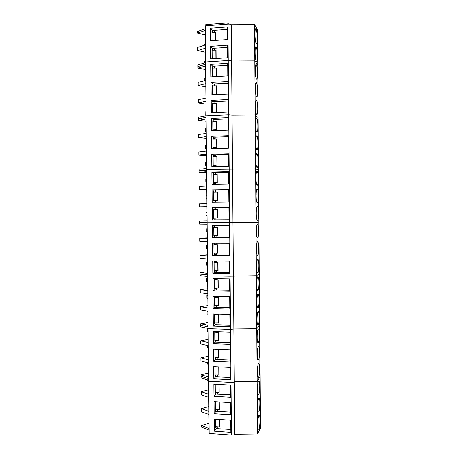 <?xml version="1.0" encoding="UTF-8"?>
<svg xmlns="http://www.w3.org/2000/svg" width="458" height="458" viewBox="0 0 458 458"><rect width="100%" height="100%" fill="white"/><g stroke="black" fill="none" stroke-linecap="round" stroke-linejoin="round"><path stroke-width="0.69" d="M205.39 44.18L204.474 44.472L204.486 45.227M205.55 61.109L204.64 61.372L204.657 62.941M205.716 78.015L204.806 78.249L204.829 80.625M205.877 94.892L204.966 95.098L204.995 98.247L205.911 98.046M206.043 111.741L205.127 111.918L205.161 115.061L206.071 114.889M205.161 115.061L206.071 115.187M206.203 128.566L205.293 128.715L205.321 131.852L206.232 131.709M213.291 130.593L215.094 130.312M205.321 131.852L206.237 131.95M215.254 147.802L213.01 147.831L212.924 138.453L213.371 138.671L213.354 137.217L228.324 136.719M206.363 145.363L205.453 145.484L205.487 148.615L206.398 148.501M205.487 148.615L206.398 148.69M206.529 162.132L205.619 162.224L205.648 165.349L206.558 165.264M205.648 165.349L206.558 165.407M206.69 178.872L205.779 178.935L205.808 182.061L206.718 182.003M205.808 182.061L206.718 182.089M206.85 195.589L205.94 195.623L205.968 198.743L206.879 198.709M205.968 198.743L206.879 198.755M206.1 212.283L207.01 212.277L206.1 212.283L206.134 215.397L207.039 215.397M207.171 228.891L206.26 228.92L206.295 232.029L207.199 232.051M206.26 228.92L207.171 228.937M207.331 245.471L206.426 245.522L206.455 248.625L207.359 248.683M206.426 245.522L207.331 245.574M207.491 262.033L206.587 262.108L206.615 265.205L207.52 265.285M206.587 262.108L207.491 262.182M216.468 279.328L214.676 279.128M207.651 278.561L206.747 278.659L206.776 281.75L207.68 281.859M206.747 278.659L207.651 278.762M216.468 279.569L214.436 279.535M207.806 295.072L206.907 295.187L206.936 298.272L207.84 298.41M206.907 295.187L207.812 295.318M215.1 296.372L216.628 296.595M207.966 311.549L207.068 311.686L207.096 314.772L208.001 314.932M207.068 311.686L207.972 311.846M207.228 328.277L207.256 331.243L208.161 331.432M207.394 345.521L207.411 347.685L208.316 347.903M207.56 362.73L207.571 364.104L208.476 364.345M207.726 379.911L207.732 380.495L208.636 380.764M254.963 35.203L255.066 37.19M255.083 52.756L255.169 54.851M255.209 70.372L255.278 72.478M255.335 88.005L255.387 90.077M255.467 105.649L255.501 107.647M255.604 123.288L255.616 125.189M255.736 140.927L255.736 142.701M255.93 162.218L255.965 162.722M255.873 158.554L255.862 160.18M256.039 179.673L256.085 180.4M256.011 176.164L255.988 177.63M256.154 197.1L256.199 198.039M256.154 193.763L256.217 195.051M256.268 214.504L256.32 215.632M256.291 211.35L256.251 212.449M256.388 231.88L256.434 233.179M256.428 228.926L256.394 229.824M256.509 249.226L256.554 250.681M256.566 246.484L256.532 247.165M256.635 266.55L256.669 268.136M256.703 264.026L256.68 264.472M256.761 283.84L256.789 285.54M256.892 301.095L256.909 302.898M257.03 318.316L257.03 320.205M257.167 335.496L257.15 337.449M257.31 352.643L257.276 354.629M257.459 369.749L257.402 371.724M257.608 386.815L257.533 388.693M257.711 404.752L257.688 405.29M205.568 62.683L197.959 64.859L197.976 66.456L205.585 64.303L197.976 66.456L197.993 68.059L205.636 69.57M254.579 24.64L257.528 29.759L257.78 64.996L254.843 60.885L231.616 61.017C231.09 60.616 229.968 60.445 228.25 60.513L205.562 61.956L209.146 433.474L231.456 435.083C233.145 435.14 234.244 434.871 234.748 434.281L231.313 24.755L254.579 24.64L254.843 60.885L231.616 61.017C231.09 60.616 229.968 60.445 228.25 60.513L205.562 61.956L205.213 25.871L227.935 24.125C229.658 24.045 230.786 24.257 231.313 24.755M228.576 24.097L227.723 22.9L205.768 24.6L205.923 25.82M205.465 52.275L197.816 50.569L197.782 47.363L205.396 44.936M205.299 34.957L197.638 33.05L197.627 31.447L205.241 28.791M256.188 43.212C257.659 45.863 257.602 31.739 256.125 29.209L256.085 29.129C254.596 26.198 254.631 40.59 256.114 43.086L256.188 43.212M256.314 61.069C257.768 63.444 257.74 49.63 256.291 47.145L256.217 47.008C254.751 44.357 254.745 58.435 256.211 60.891L256.314 61.069M210.68 46.332L210.794 58.853L227.643 57.765L227.534 45.165L210.68 46.332L212.529 48.342L227.557 47.414M210.508 28.247L210.628 40.785L227.489 39.583L227.38 26.965L210.508 28.247L212.363 30.48L227.403 29.461M227.723 22.9L227.861 24.131M205.258 30.417L197.638 33.05M211.928 31.98L212.375 31.951L212.363 30.48M212.375 31.951L211.922 31.407L212.008 40.688M205.43 48.187L197.816 50.569M212.094 49.842L212.541 49.813L212.529 48.342M212.541 49.813L212.088 49.327L212.18 58.761M214.189 32.163L214.172 30.451M214.355 50.048L214.338 48.319M212.1 50.203L216.05 50.174L216.124 58.51M211.934 32.329L215.89 32.3L215.964 40.407M216.039 58.515L212.18 58.635M215.85 49.951L215.924 58.395M215.684 32.049L215.758 40.418M257.562 433.984L260.373 427.972L260.012 376.894L257.178 381.497L260.012 376.894L259.646 325.558L256.795 328.747L259.646 325.558L259.274 273.964L256.411 275.722L259.274 273.964L258.902 222.113L256.022 222.428L258.902 222.113L258.53 170.004L255.633 168.859L258.53 170.004L258.157 117.632L255.238 115.01L258.157 117.632L257.78 64.996L254.843 60.885L255.238 115.01L232.069 115.164L228.714 114.855L206.083 115.851L228.714 114.855L232.069 115.164L255.238 115.01L255.633 168.859L206.598 169.466L255.633 168.859L256.022 222.428L207.113 222.811L256.022 222.428L256.411 275.722L230.093 276.208L207.623 275.882L230.093 276.208L256.411 275.722L256.795 328.747L233.866 329.004L230.551 329.439L208.132 328.678L230.551 329.439L233.866 329.004L256.795 328.747L257.178 381.497L234.307 381.777C233.798 382.23 232.698 382.436 231.004 382.396L208.642 381.211L231.004 382.396C232.698 382.436 233.798 382.23 234.307 381.777L257.178 381.497L257.562 433.984L234.748 434.281M206.077 115.737L198.48 117.162L198.514 120.345L206.134 121.284M205.968 104.075L198.343 102.947L198.308 99.758L205.911 98.081M205.802 86.837L198.165 85.514L198.131 82.32L205.739 80.396M205.596 65.929L197.993 68.059M211.018 82.417L211.132 94.892L227.958 94.027L227.849 81.472L211.018 82.417L212.861 83.98L227.861 83.23M211.19 100.411L211.304 112.868L228.113 112.107L228.004 99.575L211.19 100.411L213.027 101.756L228.015 101.086M210.846 64.389L210.966 76.887L227.798 75.908L227.695 63.336L210.846 64.389L212.695 66.181L227.712 65.334M256.446 78.891C257.871 80.997 257.883 67.481 256.451 65.042L256.343 64.859C254.906 62.483 254.866 76.263 256.308 78.673L256.446 78.891M256.572 96.684C257.974 98.533 258.014 85.297 256.617 82.904L256.469 82.675C255.054 80.568 254.986 94.062 256.4 96.426L256.572 96.684M256.703 114.448C258.083 116.046 258.152 103.073 256.778 100.731L256.6 100.462C255.209 98.613 255.106 111.838 256.497 114.157L256.703 114.448M206.094 117.351L198.497 118.754L206.094 117.351M205.94 101.315L198.343 102.947M205.768 83.637L198.165 85.514M212.26 67.669L212.707 67.647L212.695 66.181M212.707 67.647L212.26 67.212L212.506 76.801M212.426 85.469L212.873 85.446L212.861 83.98M212.873 85.446L212.426 85.068L212.512 94.497L212.907 94.8M212.592 103.239L213.039 103.216L213.027 101.756M213.039 103.216L212.592 102.895L212.678 112.307L213.125 112.782M214.934 112.702L214.928 112.078L216.416 111.867L212.678 112.038M214.848 103.537L214.831 101.733M214.768 94.703L214.762 94.325L216.25 94.073L212.512 94.268M214.682 85.738L214.665 83.957M214.602 76.675L216.09 76.251L212.346 76.469M214.516 67.91L214.504 66.152M212.432 85.864L216.376 85.829L216.451 94.233M212.598 103.645L216.537 103.611L216.617 112.004M212.266 68.047L216.216 68.019L216.291 76.434M212.918 112.462L214.928 112.37M212.856 94.766L214.768 94.663M216.176 85.657L216.25 94.073M216.336 103.462L216.416 111.867M216.01 67.818L216.09 76.251M206.587 168.527L199.001 169.208L199.035 172.374L206.627 172.746M206.466 155.617L198.864 155.062L198.829 151.884L206.421 150.963M206.3 138.465L198.686 137.715L198.657 134.537L206.249 133.364M206.111 118.966L198.514 120.345M211.522 136.307L211.642 148.718L228.422 148.186L228.313 135.694L211.522 136.307L213.354 137.217M211.693 154.209L211.808 166.603L228.576 166.174L228.468 153.711L211.693 154.209L213.52 154.896L228.473 154.489M211.356 118.376L211.47 130.811L228.267 130.164L228.158 117.654L211.356 118.376L213.188 119.498L228.17 118.92M256.829 132.185C258.186 133.53 258.289 120.815 256.938 118.519L256.726 118.221C255.358 116.618 255.226 129.585 256.594 131.864L256.829 132.185M256.955 149.886C258.295 150.991 258.421 138.516 257.098 136.272L256.858 135.952C255.507 134.595 255.352 147.316 256.692 149.548L256.955 149.886M257.081 167.559C258.404 168.435 258.552 156.184 257.253 153.985L256.984 153.648C255.656 152.525 255.472 165.023 256.783 167.21L257.081 167.559M206.604 170.136L199.018 170.788L206.604 170.136M215.426 166.088L213.623 166.134M215.323 155.485L213.525 155.537M206.449 154.18L198.864 155.062M215.168 138.316L213.365 138.379M206.283 136.587L198.686 137.715M215.008 121.118L212.764 121.21M212.758 120.975L213.205 120.958L213.188 119.498M213.205 120.958L212.758 120.689L212.844 130.083L213.296 130.736M213.371 138.671L212.924 138.688M213.457 148.02L213.462 148.661M213.09 156.367L213.531 156.35L213.52 154.896M213.531 156.35L213.09 156.189L213.176 165.55L213.617 165.687L213.628 166.552M215.426 166.506L215.415 165.172L217.103 165.126L213.17 165.161M215.34 156.751L215.323 154.878M215.26 148.604L215.254 147.505L216.937 147.447L213.004 147.482M215.174 139.043L215.157 137.194M215.1 130.667L215.088 129.809L216.577 129.631L212.844 129.774M215.008 121.301L214.997 119.481M212.93 139.123L216.863 139.089L216.937 147.447M213.096 156.813L217.023 156.779L217.103 165.126M212.764 121.399L216.703 121.364L216.777 129.74M213.17 165.367L215.415 165.309M213.01 147.762L215.254 147.694M212.93 130.129L215.094 130.049M216.663 138.986L216.737 147.361M216.823 156.705L216.903 165.063M216.502 121.238L216.577 129.631M207.09 220.83L199.522 220.991L199.551 224.145L207.125 224.243M206.959 206.907L199.379 206.913L199.35 203.758L206.924 203.57M206.793 189.841L199.207 189.658L199.178 186.498L206.758 186.062M206.621 171.739L199.035 172.374M212.025 189.921L212.146 202.27L228.886 202.064L228.777 189.641L212.025 189.921L228.777 189.938M212.197 207.732L212.312 220.058L229.04 219.96L228.931 207.56L212.197 207.732L228.931 207.617M211.859 172.082L211.974 184.448L228.731 184.133L228.622 171.687L211.859 172.082L213.686 172.551L228.628 172.231M257.213 185.204C258.507 185.851 258.684 173.817 257.413 171.664L257.11 171.315C255.804 170.428 255.598 182.708 256.881 184.843L257.213 185.204M257.339 202.82C258.615 203.243 258.816 191.41 257.568 189.309L257.236 188.954C255.953 188.29 255.719 200.364 256.978 202.459L257.339 202.82M257.465 220.401C258.724 220.613 258.942 208.968 257.722 206.913L257.367 206.558C256.102 206.111 255.845 218.002 257.081 220.046L257.465 220.401M207.108 222.645L199.539 222.565L207.108 222.645M207.096 221.048L199.522 220.991M206.959 206.77L199.379 206.913M206.787 189.269L199.207 189.658M215.581 183.211L213.411 183.252M215.483 172.626L213.686 172.666M213.256 174.011L213.697 174L213.686 172.551M213.697 174L213.251 173.891L213.342 183.24L213.783 183.32L213.794 184.414M213.417 191.633L213.863 191.621L213.846 190.173M213.863 191.621L213.417 191.564L213.502 200.896L213.949 200.93L213.96 202.247M214.023 209.214L213.583 209.209L214.023 209.214L214.012 207.772M213.583 209.209L213.668 218.523L214.109 218.506L213.668 218.506M214.109 218.506L214.126 219.949L229.034 219.857M212.312 220.058L214.126 219.949M215.918 219.932L215.901 218.002M215.827 209.69L215.81 207.755M215.758 202.224L215.741 200.415L217.424 200.392L213.502 200.427M215.661 192.074L215.644 190.156M215.592 184.385L215.575 182.811L217.264 182.776L213.336 182.811M215.5 174.424L215.483 172.534M213.422 192.108L217.35 192.074L217.424 200.392M213.588 209.712L217.51 209.678L217.584 217.985L213.663 218.019M213.256 174.475L217.184 174.441L217.264 182.776M213.502 200.478L215.741 200.449M213.336 182.937L215.581 182.897M217.149 192.051L217.224 200.381M217.31 209.678L217.384 217.991M216.983 174.395L217.063 182.736M207.583 271.8L200.037 272.521L200.066 275.653L207.629 276.489M207.422 254.837L199.865 255.369L199.9 258.512L207.463 259.102M207.256 237.845L199.694 238.194L199.722 241.343L207.297 241.687M212.644 255.547L229.344 255.661L229.24 243.301L212.529 243.261L212.644 255.547L214.453 255.003L214.436 253.566L213.995 253.56M212.81 273.243L229.498 273.472L229.389 261.129L212.695 260.98L212.81 273.243L214.613 272.487L214.602 271.05L214.161 271.044M229.189 237.828L229.086 225.445L212.363 225.513L212.478 237.816L229.189 237.828M257.591 237.96C258.833 237.96 259.073 226.487 257.877 224.489L257.493 224.139C256.251 223.905 255.97 235.612 257.178 237.61L257.591 237.96M257.717 255.484C258.936 255.278 259.199 243.977 258.031 242.019L257.619 241.687C256.394 241.658 256.096 253.2 257.276 255.152L257.717 255.484M257.843 272.979C259.045 272.579 259.325 261.426 258.186 259.52L257.745 259.205C256.537 259.377 256.222 270.764 257.379 272.67L257.843 272.979M207.611 274.897L200.054 274.09L207.611 274.897M207.6 273.306L200.037 272.521M216.399 271.783L214.607 271.754M216.302 261.289L214.51 261.272M207.434 255.913L199.865 255.369M216.239 254.803L214.447 254.791M216.142 244.291L214.35 244.286M207.262 238.498L199.694 238.194M213.834 236.047L214.275 236.047L213.834 236.122L213.749 226.825L214.189 226.779L214.178 225.502M214.275 236.047L214.287 237.49L229.189 237.484M214.436 253.566L213.995 253.692L213.909 244.412L214.35 244.309L214.344 243.267M229.338 255.083L214.453 255.003M214.602 271.05L214.161 271.233L214.075 261.965L214.516 261.81L214.504 260.997M229.492 272.653L214.613 272.487M212.478 237.816L214.287 237.49M216.405 272.476L216.388 270.632M214.155 270.604L218.065 270.569L217.991 262.308L216.308 262.291L216.296 261.014M216.245 254.992L216.228 253.119M213.989 253.108L217.905 253.074L217.831 244.795L216.147 244.79L216.136 243.272M216.084 237.479L216.061 235.578M213.829 235.578L217.745 235.544L217.67 227.248L215.987 227.254L215.97 225.496M214.075 262.125L216.308 262.148M214.075 262.342L217.79 262.377L217.865 270.655M213.915 244.686L216.147 244.692M213.915 244.83L217.63 244.841L217.705 253.131M213.749 227.22L215.987 227.214M213.749 227.282L217.47 227.271L217.544 235.578M208.075 322.518L200.552 323.795L200.564 325.352L200.581 326.915L208.132 328.466M207.909 305.641L200.381 306.728L200.409 309.854L207.966 311.165M207.749 288.735L200.209 289.639L200.238 292.771L207.795 293.841M213.142 308.549L229.802 308.99L229.698 296.692L213.027 296.326L213.142 308.549L214.939 307.37L214.922 305.938L214.481 305.927M213.308 326.159L229.956 326.703L229.847 314.428L213.193 313.953L213.308 326.159L215.1 324.768L215.088 323.337L214.647 323.325M229.647 291.242L229.544 278.928L212.861 278.67L212.976 290.91L229.647 291.242M257.969 290.441C259.154 289.851 259.451 278.848 258.335 276.987L257.871 276.695C256.68 277.061 256.348 288.305 257.482 290.166L257.969 290.441M258.094 307.879C259.262 307.1 259.577 296.229 258.489 294.414L257.997 294.15C256.824 294.712 256.474 305.818 257.579 307.633L258.094 307.879M258.22 325.283C259.377 324.321 259.697 313.575 258.638 311.806L258.123 311.583C256.967 312.327 256.606 323.314 257.682 325.083L258.146 325.283M208.115 326.88L200.564 325.352L208.115 326.88M208.098 325.3L200.552 323.795M207.932 307.999L200.381 306.728M216.708 305.652L214.481 305.595M207.766 290.664L200.209 289.639M216.554 288.729L214.762 288.695M214.321 288.5L214.762 288.511L214.321 288.74L214.235 279.489L214.676 279.283L214.67 278.693M214.762 288.511L214.773 289.943L229.641 290.189M214.922 305.938L214.487 306.219L214.401 296.984L214.836 296.366M229.79 307.702L214.939 307.37M215.088 323.337L214.647 323.669L214.562 314.451L214.997 314.005M229.939 325.18L215.1 324.768M212.976 290.91L214.773 289.943M216.886 324.756L216.869 322.999M214.642 322.93L218.54 322.89L218.466 314.669L216.794 314.623L216.789 314.056M216.726 307.358L216.708 305.572M214.481 305.515L218.386 305.48L218.306 297.248L216.634 297.208L216.623 296.406M216.565 289.931L216.548 288.116M214.315 288.076L218.226 288.042L218.151 279.792L216.474 279.764L216.462 278.722M214.819 314.268L216.789 314.325M214.567 314.709L218.271 314.812L218.346 323.045M214.516 296.916L216.628 296.961M214.401 297.282L218.111 297.362L218.185 305.612M214.241 279.827L217.951 279.884L218.025 288.145M208.562 372.989L201.062 374.81L201.091 377.919L208.63 380.186M208.396 356.192L200.89 357.835L200.925 360.944L208.464 362.971M208.235 339.367L200.719 340.826L200.753 343.941L208.298 345.733M213.634 361.282L230.26 362.038L230.151 349.809L213.525 349.122L213.634 361.282L215.42 359.473L215.409 358.047L214.968 358.024M213.8 378.8L230.408 379.665L230.305 367.453L213.686 366.658L213.8 378.8L215.586 376.779L215.569 375.36L215.134 375.337M230.105 344.387L230.002 332.13L213.359 331.552L213.474 343.735L230.105 344.387M258.346 342.664C259.486 341.519 259.823 330.894 258.781 329.17L258.249 328.981C257.11 329.909 256.732 340.781 257.785 342.504L258.346 342.664M258.472 360.011C259.594 358.694 259.944 348.172 258.93 346.494L258.375 346.351C257.253 347.456 256.858 358.219 257.888 359.902L258.472 360.011M258.598 377.329C259.703 375.846 260.07 365.421 259.079 363.784L258.501 363.698C257.39 364.969 256.99 375.634 257.997 377.278L258.598 377.329M208.613 378.611L201.079 376.367L208.613 378.611M208.602 377.037L201.062 374.81M208.436 359.816L200.89 357.835M208.264 342.573L200.719 340.826M215.06 331.609L214.728 331.884L214.813 341.09L215.249 340.706L214.808 340.689M215.249 340.706L215.26 342.132L230.088 342.63M215.008 349.185L214.974 358.482L215.409 358.047M230.242 360.051L215.42 359.473M215.054 366.726L215.134 375.846L215.569 375.36M230.391 377.444L215.586 376.779M213.474 343.735L215.26 342.132M217.367 376.774L217.35 375.102M217.206 359.467L217.189 357.761M214.968 357.664L218.861 357.624L218.787 349.431L217.115 349.271M217.046 342.126L217.029 340.397M214.802 340.311L218.701 340.271L218.626 332.067L216.955 332.004L216.949 331.678M218.947 366.91L219.016 374.947L215.128 374.988M215.054 366.806L218.747 366.984L218.821 375.176M214.888 349.471L218.586 349.62L218.666 357.83M214.728 332.102L218.432 332.233L218.506 340.449M209.043 423.215L201.572 425.579L201.583 427.125L209.111 430.079M208.882 406.498L201.4 408.685L201.428 411.782L208.963 414.519M208.722 389.758L201.228 391.762L201.262 394.865L208.796 397.367M214.132 413.746L230.712 414.822L230.609 402.651L214.018 401.649L214.132 413.746L215.907 411.313L215.89 409.893L215.455 409.864M214.292 431.173L230.861 432.352L230.758 420.204L214.178 419.099L214.292 431.173L216.067 428.533L216.05 427.119L215.615 427.085M230.557 397.258L230.454 385.064L213.852 384.17L213.966 396.285L230.557 397.258M258.724 394.619C259.812 392.97 260.19 382.636 259.222 381.045L258.627 381.01C257.533 382.453 257.115 393.027 258.1 394.624L258.724 394.619M258.844 411.879C259.926 410.065 260.31 399.817 259.365 398.265L258.747 398.294C257.671 399.903 257.247 410.397 258.203 411.954L258.844 411.879M258.97 429.112C260.035 427.142 260.43 416.963 259.509 415.458L258.873 415.549C257.808 417.318 257.373 427.738 258.312 429.255L258.97 429.112M209.094 428.511L201.572 425.579M208.928 411.381L201.4 408.685M208.768 394.224L201.228 391.762M215.214 384.239L215.3 393.176L215.729 392.638L215.294 392.615M215.729 392.638L215.747 394.057L230.54 394.802M215.38 401.729L215.46 410.483L215.89 409.893M230.689 412.137L215.907 411.313M215.541 419.185L215.621 427.755L216.05 427.119M230.838 429.438L216.067 428.533M213.966 396.285L215.747 394.057M217.842 428.528L217.831 426.936M217.682 411.307L217.67 409.687M217.527 394.057L217.51 392.409M219.268 401.964L219.336 409.509L215.449 409.549M219.422 419.448L219.491 426.747L219.296 427.039L215.609 426.787M219.107 384.451L219.176 392.243L215.289 392.283M219.067 401.952L219.142 409.778M219.227 419.431L219.296 427.039M218.907 384.439L218.981 392.495M231.456 435.083L227.935 24.125M255.404 29.26L256.125 29.209M255.558 47.191L256.291 47.145M255.713 65.088L256.451 65.042M255.873 82.944L256.617 82.904M256.028 100.766L256.778 100.731M256.188 118.548L256.938 118.519M256.348 136.295L257.098 136.272M256.509 154.008L257.253 153.985M256.669 171.681L257.413 171.664M256.829 189.32L257.568 189.309M256.99 206.924L257.722 206.913M257.156 224.489L257.877 224.489M257.316 242.019L258.031 242.019M257.482 259.514L258.186 259.52M257.642 276.976L258.335 276.987"/></g></svg>
